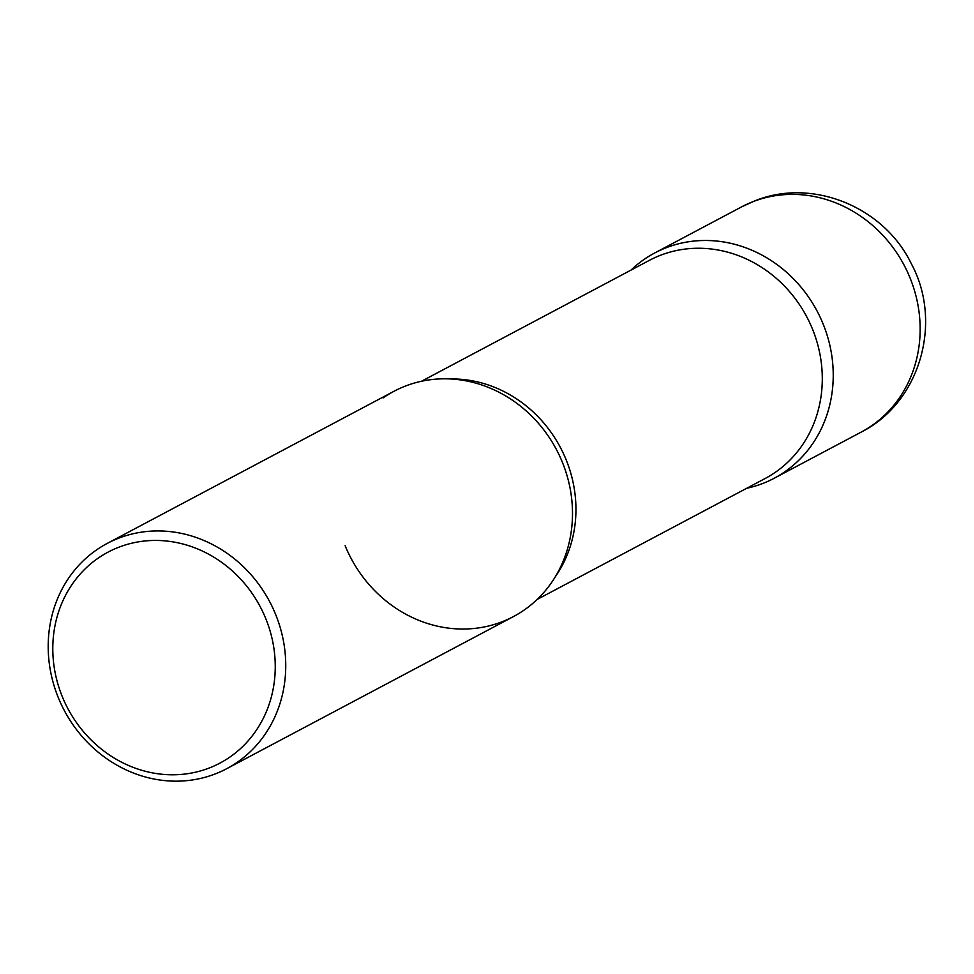 <?xml version="1.0" encoding="UTF-8"?>
<svg xmlns="http://www.w3.org/2000/svg" width="974" height="974" viewBox="0 0 974 974"><rect width="100%" height="100%" fill="white"/><g stroke="black" fill="none" stroke-linecap="round" stroke-linejoin="round"><path stroke-width="1.46" d="M762.593 483.53A127.509 116.21 -117.9 0 0 774.22 478.234A127.509 116.21 -117.9 0 0 820.254 317.414A127.509 116.21 -117.9 0 0 666.338 247.676A127.509 116.21 -117.9 0 0 654.723 252.972A127.509 116.21 -117.9 0 0 631.006 270.102A127.509 116.21 62.1 0 1 823.067 323.831A127.509 116.21 62.1 0 1 746.741 488.266A127.509 116.21 -117.9 0 0 762.593 483.53M226.723 768.693L513.481 616.566A127.509 116.21 -117.9 0 0 559.514 455.735A127.509 116.21 -117.9 0 0 405.598 385.996A127.509 116.21 -117.9 0 0 393.971 391.292L107.213 543.419A127.509 116.21 -117.9 0 0 61.179 704.239A127.509 116.21 -117.9 0 0 215.096 773.989A127.509 116.21 -117.9 0 0 226.723 768.693A127.509 116.21 -117.9 0 0 272.757 607.861A127.509 116.21 -117.9 0 0 118.84 538.123A127.509 116.21 -117.9 0 0 107.213 543.419M209.093 768.06A119.412 108.832 -117.9 0 0 265.719 618.49A119.412 108.832 -117.9 0 0 118.95 547.169A119.412 108.832 -117.9 0 0 62.324 696.727A119.412 108.832 -117.9 0 0 209.093 768.06M383.074 397.94A127.509 116.21 62.1 0 1 530.051 414.51A127.509 116.21 62.1 0 1 562.327 462.151A127.509 116.21 62.1 0 1 570.557 490.872A127.509 116.21 62.1 0 1 488.741 625.953A127.509 116.21 62.1 0 1 345.137 545.696M741.616 206.865L754.716 200.9C812.523 177.329 883.942 207.121 911.189 263.479C942.99 321.773 920.418 402.432 861.126 432.139A127.509 116.21 -117.9 0 0 907.159 271.308A127.509 116.21 -117.9 0 0 753.243 201.569A127.509 116.21 -117.9 0 0 741.616 206.865L654.723 252.972M450.426 378.959A123.479 112.534 62.1 0 1 566.089 459.655A123.479 112.534 62.1 0 1 555.338 576.73M421.462 381.272L649.414 260.338A123.479 112.534 62.1 0 1 812.438 328.969A123.479 112.534 62.1 0 1 765.138 478.502L537.198 599.424M861.126 432.139L774.22 478.234"/></g></svg>

